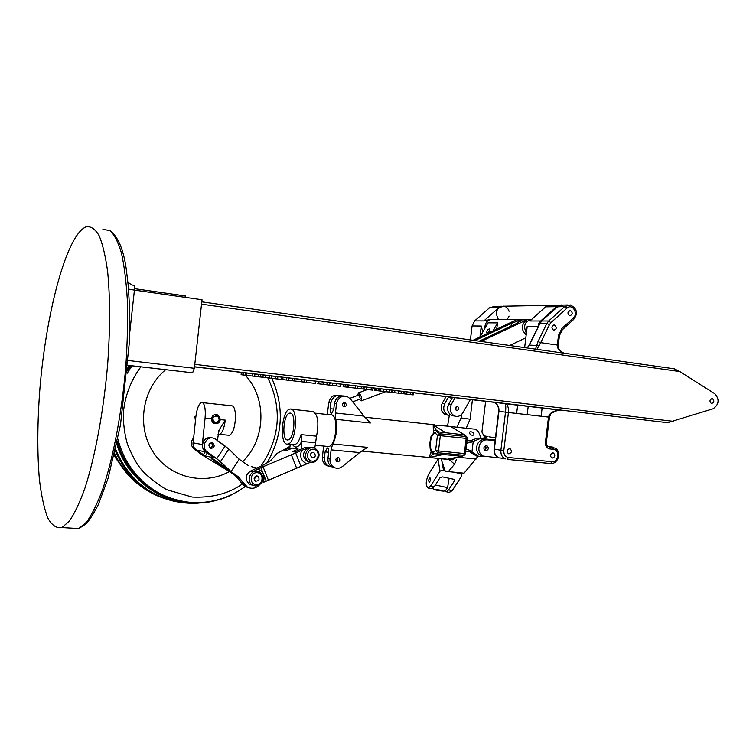 <?xml version="1.0" encoding="UTF-8"?>
<svg xmlns="http://www.w3.org/2000/svg" width="756" height="756" viewBox="0 0 756 756"><rect width="100%" height="100%" fill="white"/><g stroke="black" fill="none" stroke-linecap="round" stroke-linejoin="round"><path stroke-width="1.13" d="M181.582 502.56C173.029 501.549 164.354 498.922 155.566 494.66C137.592 485.654 124.173 471.064 115.318 450.869M164.6 498.506C155.188 495.539 146.21 490.606 137.668 483.698C127.925 475.618 120.261 465.592 114.685 453.619M164.647 498.44C155.963 495.624 147.911 491.428 140.503 485.843M153.922 494.112C145.71 490.247 138.112 484.87 131.119 477.981C123.795 470.383 118.257 462.502 114.515 454.337M131.78 478.633L116.471 459.308L114.298 455.273M165.564 496.957L161.642 495.785M116.339 459.081L114.279 455.32M234.18 493.394C223.729 499.593 210.007 502.74 193.007 502.834C164.515 503.307 126.81 479.02 117.378 441.268M127.433 370.912L130.949 365.649M129.456 365.479L127.669 368.068M116.793 444.084C126.356 476.932 157.541 499.697 184.029 502.39C196.418 503.817 207.399 503.08 216.981 500.17M115.659 449.329C125.77 473.086 141.637 489.227 163.258 497.76C176.186 503.014 191.202 503.931 199.036 503.08M479.2 341.164L517 323.284L522.075 319.864L526.667 319.864L481.099 341.438M510.943 326.157L511.528 323.266L474.9 340.559M511.528 323.266L520.865 319.864L516.348 319.873L473.039 340.295M526.374 333.245C522.925 325.817 524.74 321.158 531.818 319.278C524.74 321.158 522.925 325.817 526.374 333.245M492.543 319.372C488.47 319.23 485.957 321.47 484.983 326.082L484.983 328.17C485.021 322.576 487.45 319.627 492.269 319.334M526.185 334.842C520.893 329.71 521.054 324.721 526.667 319.864M496.664 329.153L497.609 322.888L493.101 330.835M525.826 337.79L509.752 345.501M448.204 415.138L445.615 414.77C441.23 412.275 440.115 408.448 442.251 403.26L444.802 403.581C442.657 408.779 443.772 412.634 448.166 415.129L449.31 415.441M487.1 332.848C489.264 331.761 490.134 330.391 489.699 328.747C487.497 329.521 486.552 330.873 486.864 332.801L487.1 332.848M444.802 403.581L448.601 396.9M454.743 416.065L452.116 415.687C447.703 413.173 446.579 409.308 448.733 404.073L452.551 397.363M455.15 397.675L451.341 404.394C449.177 409.648 450.302 413.532 454.725 416.055C458.089 417.047 460.829 415.904 462.946 412.644L470.393 399.48M497.609 322.888L488.007 322.85L479.937 337.044M446.04 396.598L442.251 403.26M456.142 406.86L455.745 409.884M457.323 406.473L457.767 406.567C459.544 408.684 459.138 409.988 456.539 410.489C454.81 408.722 455.074 407.38 457.323 406.473L457.314 406.473M468.956 399.31L465.12 398.856M467 440.531L471.281 440.975C472.528 440.937 472.424 441.372 470.979 442.279L480.145 438.603L485.494 438.631L487.355 439.727M470.308 451.587L470.846 451.644L469.977 450.491L465.989 448.837M466.679 443.186L470.979 442.279M482.526 438.111L477.291 438.13L470.109 440.852M469.296 451.483L476.299 455.906L479.2 456.492M475.193 455.32L479.143 456.463L484.728 456.501M478.038 455.868L471.942 451.908L473.247 441.249M469.977 450.491L471.942 451.908M217.359 440.474L219.117 429.966L225.288 420.119L220.336 419.608C219.438 423.048 217.359 424.305 214.08 423.379L211.538 418.711C212.03 415.932 213.579 414.543 216.197 414.534L217.53 414.893M205.084 418.049L205.339 413.409C205.178 406.019 203.884 402.4 201.436 402.532C198.752 403.94 196.891 408.731 195.842 416.906L193.13 442.855L202.324 444.556L205.084 418.049L211.538 418.711M228.312 435.21L229.465 435.324C233.037 433.112 235.059 426.856 235.513 416.547C235.296 409.232 233.897 405.632 231.308 405.755L202.542 402.655M202.324 444.556C203.241 440.001 205.925 437.715 210.366 437.677L210.905 437.752M205.793 451.738C199.319 448.062 203.156 436.609 210.489 437.696L210.981 437.762M200.586 450.888L196.787 450.122C193.621 448.138 192.459 445.256 193.281 441.466M195.426 420.865L194.906 416.745M211.075 442.742C213.116 444.963 212.786 446.739 210.073 448.081C212.814 446.749 213.145 444.963 211.094 442.742C213.145 444.963 212.814 446.749 210.083 448.091M450.444 426.497L455.084 429.068M452.296 426.715L473.35 429.011C476.828 428.85 479.238 431.733 480.58 437.658M478.009 456.246L464.023 473.199L445.284 471.309L440.994 458.675M451.228 458.457L448.922 459.431L447.032 459.251M470.875 431.714C473.322 432.319 474.286 433.434 473.757 435.069C471.007 435.607 469.599 434.605 469.533 432.045L470.875 431.714M456.463 459.327L454.554 464.212L448.232 471.763M86.534 226.715L85.475 227.102C65.98 236.448 45.766 314.581 39.756 390.521C37.328 423.549 37.205 453.118 39.378 479.238C41.268 495.152 44.028 507.985 47.666 517.728C51.758 525.316 56.52 528.605 61.954 527.593L69.41 521.092C74.627 513.437 79.824 502.371 85.022 487.894C95.228 456.388 103.78 410.215 107.721 363.57C110.206 328.123 110.187 297.495 107.645 271.688C105.556 256.369 102.75 244.415 99.216 235.815C95.369 229.276 91.136 226.242 86.534 226.715M127.896 365.299L192.61 372.803L194.349 368.295L202.032 299.754L134.426 290.115C134.672 287.185 134.436 285.617 133.718 285.399L131.412 284.776L127.925 282.196M192.61 372.803L127.887 365.337M184.748 297.288L185.787 296.012L134.521 288.679L185.692 296.031M430.504 480.372L429.975 477.745L428.624 480.041L429.143 482.668L430.504 480.372M437.97 459.327L428.586 474.324C425.581 481.326 425.467 485.891 428.255 488.045L430.542 486.136L440.039 471.149L437.97 459.327L440.096 458.59M448.497 482.082L447.892 485.806M444.821 490.814L446.257 491.787L448.591 489.907L454.432 480.91L454.186 479.54M430.542 486.136L434.171 486.892L439.935 477.839L442.581 476.923L453.468 479.238L454.611 480.183L454.432 480.91M434.171 486.892L431.26 488.669M461.33 472.954L461.869 475.807L452.183 490.653L449.206 492.402M461.869 475.807L460.64 473.643L454.573 472.339M444.915 470.27L443.451 469.958L440.039 471.149M442.08 462.228L443.451 469.958M460.64 473.643L460.498 472.878M486.41 445.567L486.968 445.709C489.075 448.043 488.678 449.754 485.777 450.831L485.201 450.68C483.112 448.346 483.519 446.635 486.41 445.567M499.432 457.928L483.216 456.066C479.002 453.534 477.849 449.65 479.758 444.396C481.487 441.22 483.935 439.699 487.1 439.85L495.085 440.672M542.137 407.909L541.126 416.254M561.273 304.97L556.567 306.652L540.672 320.988L529.928 320.979L545.662 306.832L551.143 305.301L559.279 305.15M537.828 327.216L538.801 323.502L540.672 320.988M527.187 414.657L528.217 406.218M484.539 450.236C486.269 449.007 486.533 447.505 485.352 445.747M486.779 439.302L494.972 440.427L484.823 439.472C481.657 439.321 479.219 440.833 477.499 443.999C475.59 449.234 476.743 453.109 480.939 455.632L482.81 456.104M473.662 454.318L470.903 452.532M471.243 440.436L477.178 438.168M495.161 440.03L486.505 439.132M537.913 326.535L527.206 326.441L524.636 347.609M517.671 405.018L516.641 413.447M301.049 449.366L301.918 441.031L301.039 434.624C299.357 440.55 297.231 443.895 294.67 444.651L293.12 444.5M289.652 449.47L290.2 444.226M312.748 411.406C317.898 414.25 319.164 422.5 316.547 436.174L314.779 448.147M290.663 409.005C298.677 408.656 295.983 443.233 287.923 443.999C279.238 446.569 281.374 410.073 289.926 409.053L290.663 409.005M290.228 413.107C296.361 412.908 294.282 439.302 288.121 439.907C281.478 441.882 283.103 413.919 289.652 413.145L290.228 413.107M331.071 414.789C338.896 414.562 336.505 445.879 328.633 446.531L327.131 446.38M437.989 431.856L464.335 434.861L465.904 436.524L440.058 433.802L436.694 431.714C429.172 435.031 431.09 438.385 429.729 443.309C430.674 448.11 428.435 451.417 435.749 453.808L437.762 452.721L438.471 451.011L440.323 435.692L466.187 438.404L464.335 453.572L435.588 450.633L437.762 452.721L463.626 455.263L461.727 456.293L443.337 454.498L429.257 457.484L430.759 452.353L433.197 454.016L429.257 457.484L445.747 459.223M434.52 453.695L443.337 454.498M464.855 454.791L463.626 455.263L464.335 453.572L465.403 453.619M467 437.204L465.904 436.524L466.187 438.404L467.246 438.48L467 437.204M449.177 426.28L433.197 424.938L436.099 429.994L433.339 430.996L433.197 424.938L445.955 432.914M335.73 419.306L335.428 412.993L363.967 416.112L370.345 423.001L335.73 419.306C337.497 428.076 336.524 436.297 332.82 443.98L331.241 448.771L330.003 458.996C329.729 462.833 331.109 465.658 334.133 467.482C336.996 468.843 339.756 468.531 342.421 466.537L359.639 452.579L367.454 447.354L332.82 443.98M341.58 395.842C335.995 394.519 332.423 396.9 330.863 402.995L330.192 408.703C329.985 411.718 330.485 413.296 331.704 413.438L333.755 409.279L334.435 403.524L336.505 403.836C338.093 397.647 341.721 395.246 347.382 396.635L350.415 398.97L363.967 416.112M327.244 414.486L328.822 402.693C330.164 397.004 333.481 394.547 338.764 395.303M323.615 446.049L322.415 457.096L324.428 457.597L325.099 451.899L327.376 447.883C328.416 448.402 328.832 450.018 328.624 452.75L327.943 458.486C327.679 462.303 329.049 465.12 332.064 466.934L334.653 467.737M324.428 457.597C324.154 461.396 325.524 464.193 328.52 466.008L331.884 466.839M329.058 466.263L326.498 465.469C323.511 463.674 322.15 460.876 322.415 457.096M335.428 412.993L336.505 403.836M344.462 396.068C339.142 395.293 335.796 397.779 334.435 403.524M343.715 402.617C344.925 404.139 344.736 405.443 343.13 406.539M344.651 402.485L345.18 402.627C347.089 405.084 346.55 406.482 343.574 406.813C341.721 404.772 342.081 403.335 344.651 402.485M338.149 457.493L338.83 457.692C340.55 460.262 339.916 461.614 336.93 461.746C335.239 459.714 335.645 458.287 338.149 457.493M336.382 461.321L337.79 459.695L337.299 457.607M437.45 435.324L440.058 433.802L440.323 435.692L437.45 435.324C430.476 425.477 426.611 457.503 435.588 450.633L437.45 435.324M309.62 462.663L306.851 463.834C301.209 461.226 299.461 456.747 301.606 450.406L257.768 469.013L253.156 471.735L257.607 471.243M257.768 469.013C263.542 471.621 265.337 476.119 263.154 482.498L306.851 463.834M301.606 450.406L307.692 448.043L304.772 447.599L294.642 451.965L292.959 451.644L298.072 448.922L292.619 448.072L286.344 450.614L284.719 450.302L285.73 449.527L286.146 450.585M289.85 447.58L285.73 449.527M289.992 446.295L277.074 453.42L270.913 460.347L264.071 464.675L250.425 471.139L253.156 471.735M258.854 485.324C264.307 480.873 264.477 476.375 259.355 471.848C251.587 467.454 244.746 481.307 252.778 485.22L255.377 485.985L258.854 485.324M252.863 485.257L249.773 484.483C244.802 479.928 245.02 475.486 250.425 471.139M314.94 461.831C320.402 457.182 320.421 452.646 315.016 448.242C307.182 444.405 301.427 458.59 309.488 461.907L311.557 462.455L314.94 461.831M304.772 447.599L310.055 447.495M297.864 450.878L298.072 448.922M310.31 454.951C310.82 452.901 312.02 452.116 313.91 452.598C316.263 455.688 315.564 457.418 311.822 457.767L310.31 454.951M255.32 476.356L254.422 480.192M256.927 475.93L257.853 476.204C260.007 479.408 259.195 481.062 255.415 481.156C253.307 478.652 253.808 476.913 256.927 475.93M312.256 461.141C319.212 461.831 320.459 449.839 313.494 449.234C306.53 448.516 305.273 460.574 312.256 461.141M256.019 484.681C263.173 485.314 264.43 473.228 257.267 472.689C250.094 472.018 248.828 484.171 256.019 484.681M231.024 471.602L213.561 459.166L211.321 458.694L235.692 476.053L240.937 482.243L243.337 482.838L247.42 487.147L238.064 476.62L243.337 482.838L240.937 482.243L245.01 486.533L235.692 476.053L238.064 476.62L213.561 459.166L211.321 458.694L235.692 476.053L238.064 476.62L213.561 459.166L211.274 458.684L228.624 471.035L203.562 455.868L228.624 471.035L211.274 458.684L213.561 459.166L231.015 471.593L216.736 458.646L225.118 446.078L215.706 439.283L228.822 449.073L225.118 446.078L216.736 458.646L207.257 451.89C199.924 447.136 207.135 434.445 214.732 438.697L215.706 439.283L214.732 438.697C207.135 434.445 199.924 447.136 207.257 451.89L220.469 461.623L228.822 449.073L239.198 459.232L231.015 471.593L220.469 461.623L228.822 449.073L239.198 459.232L231.015 471.593L239.198 459.232L248.185 465.479L239.217 459.242L231.024 471.602M251.209 466.594L256.879 468.077L251.209 466.594M248.412 487.62L245.01 486.533L247.42 487.147C251.691 489.16 255.613 488.489 259.204 485.144C255.613 488.489 251.691 489.16 247.42 487.147L245.01 486.533L248.412 487.62M246.116 478.057L246.872 474.749L246.116 478.057M357.635 395.426L358.438 392.893C361.132 394.963 362.115 397.609 361.377 400.841L359.138 399.433M349.858 398.336L359.062 394.897L360.357 398.979M410.442 392.336L413.466 392.695L413.201 394.906L399.159 393.262L404.743 393.914L403.581 393.781L404.299 391.608L410.442 392.336L410.187 394.556L413.201 394.906M401.653 391.315L404.299 391.608M403.874 391.57L403.581 393.781M389.567 389.888L401.653 391.296L401.389 393.526L380.627 391.088L380.892 388.839L389.567 389.869L389.302 392.109L383.991 391.485L389.302 392.109M392.014 390.162L391.721 392.392L392.421 390.209M380.627 391.088L374.286 390.342L374.551 388.121L375.326 388.206L377.046 388.414L376.781 390.635L375.061 390.436L375.326 388.206M379.635 390.975L380.344 391.05L380.608 388.82L379.899 388.735L379.635 390.975L384.369 391.523L378.737 390.861L378.992 388.641L377.046 388.414M379.002 388.641L379.899 388.754M355.707 385.862L355.443 388.13L348.488 387.318L345.284 386.94L345.549 384.7L357.493 386.07L363.182 386.741L362.918 389.009L358.316 388.471L371.035 389.964L371.3 387.705L373.067 387.913L372.803 390.172L355.887 388.187L361.141 388.801L361.406 386.533M363.182 386.779L371.3 387.705M355.443 388.13L343.158 386.694L343.422 384.454L340.739 384.142L345.549 384.7M329.918 385.135L340.474 386.373L329.465 385.087L330.183 382.857L327.556 382.564M330.183 382.857L340.739 384.095L340.474 386.373M288.414 377.934L327.565 382.536L327.301 384.832L318.739 383.831L319.004 381.525M271.404 375.921L288.423 377.905L288.149 380.24L269.287 378.028L275.467 378.747L275.732 376.412M254.602 373.936L271.404 375.893L271.139 378.246L254.668 376.308L258.552 376.762L258.826 374.409M194.509 366.877L438.849 395.681L218.994 369.75L254.602 373.908L254.337 376.271L241.098 374.721L241.362 372.387M373.058 387.96L374.551 388.149M241.098 374.721L252.41 376.044L252.674 373.681M252.41 376.044L254.337 376.271M241.674 374.787L241.939 372.453M258.552 376.762L269.24 378.019L269.505 375.675M269.24 378.019L271.139 378.246M260.48 376.989L260.744 374.636M254.668 376.308L254.158 376.252L254.668 376.308L254.933 373.974M275.467 378.747L286.392 380.032L286.656 377.698M286.392 380.032L288.149 380.24M282.763 379.606L283.027 377.291M281.279 379.427L281.544 377.121M281.194 379.417L281.449 377.112M277.603 379.002L277.877 376.658M292.591 380.759L303.931 382.092L286.231 380.013L292.591 380.759L292.855 378.435M303.931 382.092L304.205 379.777M301.738 381.827L302.003 379.512M294.462 380.977L294.727 378.652M306.369 382.375L315.233 383.415L299.877 381.61L306.369 382.375L306.634 380.06M315.233 383.415L315.498 381.109M317.34 383.661L325.222 384.587L317.34 383.661M318.739 383.831L327.301 384.832M336.118 385.862L324.815 384.539L336.118 385.862M357.229 388.338L357.493 386.07M345.284 386.94L343.838 386.77L344.093 384.53M343.158 386.694L343.838 386.77M371.035 389.964L372.803 390.172M361.141 388.801L362.918 389.009M380.344 391.05L391.721 392.392M378.737 390.861L376.781 390.635M374.286 390.342L375.061 390.436M389.501 392.128L396.201 392.912L389.501 392.128M392.156 392.44L401.389 393.526M401.313 393.517L407.966 394.292L401.313 393.517M404.035 393.838L410.187 394.556M509.062 311.302C508.202 308.552 506.548 306.851 504.091 306.199L498.856 307.635L483.859 320.922L490.313 319.476M482.772 332.054L481.27 326.053L479.956 336.996M470.412 339.926L472.084 325.968L474.645 320.903L489.491 307.796L494.679 306.378L501.426 306.246M485.626 401.275L481.912 432.054L484.01 436.014L488.007 436.524L483.575 435.806M461.472 414.534L461.065 417.936L456.889 427.216M472.424 399.716L470.09 419.221L466.206 428.236M509.062 316.084L507.153 319.457M485.305 445.775L485.305 449.697M194.32 449.3L203.562 455.868L194.32 449.3C190.588 445.747 190.361 441.901 193.659 437.771C190.361 441.901 190.588 445.747 194.32 449.3L195.984 449.631L205.301 455.972L213.825 457.767L205.519 451.54C198.762 447.212 204.366 435.267 211.869 437.97C204.366 435.267 198.762 447.212 205.519 451.54L213.825 457.767L205.301 455.972L207.38 452.872L205.301 455.972L203.269 454.819L205.282 451.823L203.269 454.819L195.984 449.631C193.347 447.514 192.449 444.755 193.29 441.353C192.449 444.755 193.347 447.514 195.984 449.631L194.32 449.3M211.179 448.45C214.515 447.439 215.025 445.624 212.738 442.988C208.75 443.101 207.909 444.821 210.215 448.166L211.179 448.45C214.515 447.439 215.025 445.624 212.738 442.988C208.75 443.101 207.909 444.821 210.215 448.166L211.179 448.45M215.725 422.566C219.618 421.224 220.138 419.041 217.274 416.027C212.578 416.348 211.68 418.437 214.572 422.273L215.725 422.566M215.649 423.7C220.846 421.905 221.527 418.994 217.709 414.978C212.729 412.474 208.977 421.139 214.109 423.313L215.649 423.7M194.519 366.792L561.547 410.253M667.539 422.698L713.069 408.798C719.041 404.517 719.674 399.537 714.968 393.857L679.795 371.546L674.314 368.824L201.795 301.842M711.566 403.553C714.212 402.39 714.496 400.737 712.435 398.592C709.6 399.508 709.232 401.143 711.32 403.506L711.566 403.553M554.422 325.042L554.611 325.08C557.059 327.537 556.718 329.257 553.581 330.268C551.171 327.972 551.445 326.223 554.422 325.042M569.759 315.781C572.727 314.572 572.982 312.833 570.534 310.565C567.463 311.633 567.161 313.362 569.618 315.753L569.759 315.781M563.381 353.099C559.138 350.973 557.115 348.289 557.323 345.057L558.249 345.256C557.607 347.949 559.459 350.586 563.796 353.156M536.892 349.348L540.701 342.657L538.007 341.599L535.503 349.149M508.892 453.836C511.784 452.74 512.181 451.03 510.073 448.686C506.785 449.234 506.199 450.907 508.325 453.695L508.892 453.836M552.315 458.098C555.131 457.002 555.509 455.31 553.449 453.024L552.957 452.901C550.141 453.997 549.763 455.688 551.804 457.975L552.315 458.098M560.668 410.234L413.456 392.751M561.358 410.243L558.24 410.413C559.487 409.412 550.122 413.381 550.718 414.25L549.451 417.199L548.506 417.095C549.65 412.625 553.874 410.338 561.188 410.234L562.908 410.366M546.38 442.279L545.435 442.213L548.506 417.095L508.419 412.502C508.788 407.862 507.777 404.914 505.405 403.638L492.742 402.116M500.188 457.947L505.254 458.911C502.069 457.285 500.614 454.403 500.888 450.283L503.798 450.661L508.419 412.502L498.941 411.321L494.367 449.111C494.103 453.203 495.549 456.057 498.714 457.673C495.331 456 493.781 453.118 494.074 449.036L500.888 450.283L505.509 412.152C505.972 407.805 505.849 404.999 505.14 403.713L561.188 410.234M539.312 345.615L529.389 345.105L539.935 323.511L529.049 345.19M498.384 319.467C494.698 312.067 496.484 307.626 503.742 306.133M483.273 438.121L488.007 436.524M175.553 501.483C147.628 495.057 127.566 478.132 115.347 450.737M245.284 375.212C267.199 398.563 265.857 439.444 242.581 461.67M229.399 471.564C203.95 485.881 169.41 477.575 153.043 451.899C136.411 426.422 142.204 388.868 165.687 369.684M140.862 366.802C131.005 380.192 125.194 395.265 123.417 412.02C123.105 423.058 124.456 433.84 127.48 444.367C132.13 455.414 136.193 463.097 139.671 467.416C144.746 474.239 153.666 481.648 166.433 489.623L192.156 497.061C211.964 497.958 228.633 493.649 242.156 484.142M260.905 466.178C280.117 438.007 282.423 408.571 267.832 377.858M245.19 486.58C231.166 496.683 215.914 502.031 199.414 502.617L199.414 502.617C186.921 503.345 165.328 498.941 150.444 487.639C134.048 475.552 123.181 459.346 117.841 439.009M127.235 373.199L132.064 365.781M179.437 501.115C148.686 493.829 127.868 474.494 117 443.101M127.584 369.079L130.013 365.545M449.31 396.985L451.767 398.733M517.624 322.982L520.865 319.864M519.608 321.839L522.075 319.864M448.733 404.073L451.341 404.394M477.291 438.13L480.145 438.603M218.295 434.19L219.542 434.36C222.302 433.018 224.211 428.274 225.288 420.119M449.111 478.312L447.59 487.658L435.38 484.993M432.848 488.395C433.689 489.34 435.248 490.011 437.526 490.398C443.148 491.277 444.188 491.202 440.654 490.19C435.031 489.312 433.982 489.378 437.535 490.398C444.679 491.202 444.66 492.307 447.59 487.658M476.148 459.024L457.38 457.2M456.359 457.408L452.513 459.78L450.614 459.591M454.554 464.212L449.055 459.45M71.234 528.132L78.785 528.576L86.562 522.131C91.986 514.534 97.382 503.553 102.74 489.17C113.277 457.89 121.981 412.029 125.855 365.668C127.386 342.704 127.896 321.139 127.386 300.964C126.309 282.139 124.343 266.216 121.489 253.213C118.21 242.166 114.373 234.625 109.96 230.599L102.92 229.37M129.484 334.965L134.426 290.115L128.539 289.132M194.349 368.295L128.246 360.517M448.591 489.907L452.183 490.653M487.1 439.85L484.823 439.472M556.567 306.652L545.662 306.832M301.918 441.031C298.544 447.656 295.388 448.79 292.44 444.433M301.871 441.419L315.346 442.732M301.039 434.624L316.547 436.174M448.185 459.081L462.54 456.151M464.751 434.965L451.294 426.913L465.186 435.229L466.896 437.044M433.339 430.996L433.746 432.952M431.345 451.209L430.759 452.353M434.577 453.713L433.197 454.016L433.557 453.345M328.822 402.693L330.863 402.995M331.081 449.867L359.639 452.579M327.943 458.486L330.003 458.996M328.671 452.239L325.099 451.899M333.774 409.1L330.192 408.703M439.274 431.988L436.099 429.994L436.477 431.733M260.811 467.577L266.188 481.043M310.026 462.124L307.475 461.547C302.192 457.106 302.268 452.608 307.692 448.043M295.785 453.165L301.049 466.613M293.98 450.86L294.405 451.927M262.984 466.622L268.361 480.088M291.476 455.055L296.758 468.522M246.465 375.345L246.73 373.02M245.19 375.193L245.454 372.869M243.262 374.967L243.526 372.642M265.233 377.546L265.498 375.222M262.946 377.282L263.211 374.957M281.922 379.503L282.186 377.197M326.866 384.776L327.131 382.489M323.067 384.331L323.332 382.035M336.581 385.919L336.845 383.632M332.527 385.447L332.791 383.15M327.631 382.574L327.367 384.842M348.488 387.318L348.743 385.069M347.136 387.157L347.401 384.917M366.395 389.416L366.651 387.176M363.995 389.132L364.26 386.902M388.981 392.071L389.236 389.831M386.099 391.731L386.335 389.482M383.585 389.16L383.32 391.4M398.317 393.167L398.582 390.928M401.067 393.489L401.332 391.258M394.632 392.733L394.897 390.493M412.889 394.878L413.154 392.657M406.52 394.122L406.785 391.901M483.859 320.922L474.645 320.903M472.084 325.968L481.27 326.053M461.065 417.936L470.09 419.221M498.856 307.635L489.491 307.796M205.519 451.54L207.257 451.89L205.519 451.54M340.739 384.152L343.422 384.473M201.54 304.158L679.795 371.546M194.793 364.345L673.53 421.357M538.007 341.599L546.815 323.54L539.935 323.511L541.806 320.988L548.695 320.998L546.815 323.54L549.508 324.579L550.926 322.67L548.695 320.998L564.713 306.511L557.314 306.823L541.532 321.054M550.926 322.67L566.943 308.165C572.226 303.014 578.756 313.485 573.209 318.144L561.963 328.397L558.504 335.38L557.323 345.057L540.701 342.657L549.508 324.579M539.595 323.615L541.409 321.168L557.72 306.634L563.258 305.074L567.454 304.989M573.209 318.144L573.502 319.618C576.261 316.102 579.55 309.658 570.289 304.942L564.713 306.511L566.943 308.165M507.2 459.393L550.33 463.513M550.472 463.541L550.68 463.541C557.947 464.175 561.736 452.674 555.688 448.327L547.883 446.305M550.604 463.551L551.256 463.56M553.392 449.31L552.494 447.061L549.017 446.701L549.914 448.96L553.392 449.31C560.111 449.697 558.523 462.634 551.88 461.689L508.448 457.493C505.216 456.794 503.666 454.517 503.798 450.661M549.451 417.199L546.38 442.288C546.38 444.859 546.994 446.267 548.242 446.522L549.017 446.701M545.435 442.213C545.293 446.012 546.786 448.261 549.914 448.96M527.13 347.958L529.389 345.105L526.96 347.94M498.941 411.321C499.196 406.983 497.599 404.025 494.15 402.447C497.259 403.77 498.752 406.709 498.639 411.283L498.941 411.321M558.504 335.38L559.431 335.588L558.249 345.246M561.963 328.397L562.133 329.966M559.431 335.579L562.266 329.852L573.369 319.731M508.448 457.493L507.276 459.383L550.68 463.541L551.88 461.689M137.668 483.698L155.566 494.66M116.471 459.308L131.1 477.953M271.848 378.321C284.606 407.512 282.914 435.843 266.764 463.296M245.133 486.562C231.534 496.465 216.301 501.814 199.414 502.617L193.007 502.834M163.258 497.76L184.01 502.381M493.044 319.476L530.041 319.448M445.615 414.77L448.166 415.129M452.116 415.687L454.725 416.055M457.068 406.473L457.767 406.567M465.705 451.124L470.846 451.644M476.299 455.906L479.143 456.463M218.011 434.19L229.465 435.324M196.787 450.122L206.161 452.003M219.117 429.966L218.531 431.657M447.817 406.416L447.59 408.24M447.543 426.252L449.565 413.91M450.982 459.629L448.922 459.431M61.954 527.593L78.785 528.576L85.863 524.031C89.217 520.723 93.385 514.222 98.356 504.554L108.184 478.038L120.506 424.749L129.163 344.188L129.437 305.604L128.293 286.108L126.261 269.089C123.408 248.8 117.709 235.806 109.176 230.117M428.255 488.045L431.874 488.792M446.257 491.787L449.829 492.534M483.216 456.066L480.939 455.632M486.968 445.709L486.127 445.567M287.923 443.999L293.413 444.528M291.495 409.223L311.992 411.453M290.852 413.277L289.652 413.145M330.344 414.827L315.403 413.211M328.633 446.531L315.091 445.227M467.246 438.48L465.403 453.628L464.534 455.074L461.821 456.303L447.467 459.223L361.604 451.067M434.152 424.74L364.855 417.199M326.498 465.469L328.52 466.008M344.216 402.485L345.18 402.627M337.989 457.484L338.83 457.692M332.064 466.934L334.133 467.482M450.406 426.488L451.691 426.998M440.2 454.243L443.063 454.507M249.773 484.483L252.778 485.22M310.064 462.133L309.488 461.907M313.91 452.598L312.7 452.409M256.643 475.93L257.853 476.204M361.377 400.841L385.711 391.684M358.391 392.893L367.388 389.538M352.702 401.852L360.536 398.903M329.729 382.801L329.465 385.087M211.226 442.723L212.738 442.988L211.226 442.723M215.356 415.809L217.274 416.027M712.435 398.592L711.812 398.544M554.611 325.08L553.694 325.071M569.646 310.584L570.534 310.565M510.073 448.686L509.251 448.544M553.449 453.024L552.693 452.891M667.746 422.708L194.528 366.764M557.446 306.7L560.442 305.122M498.639 411.283L494.074 449.036M504.091 306.199L548.346 305.358M489.453 436.873L495.426 437.847"/></g></svg>
